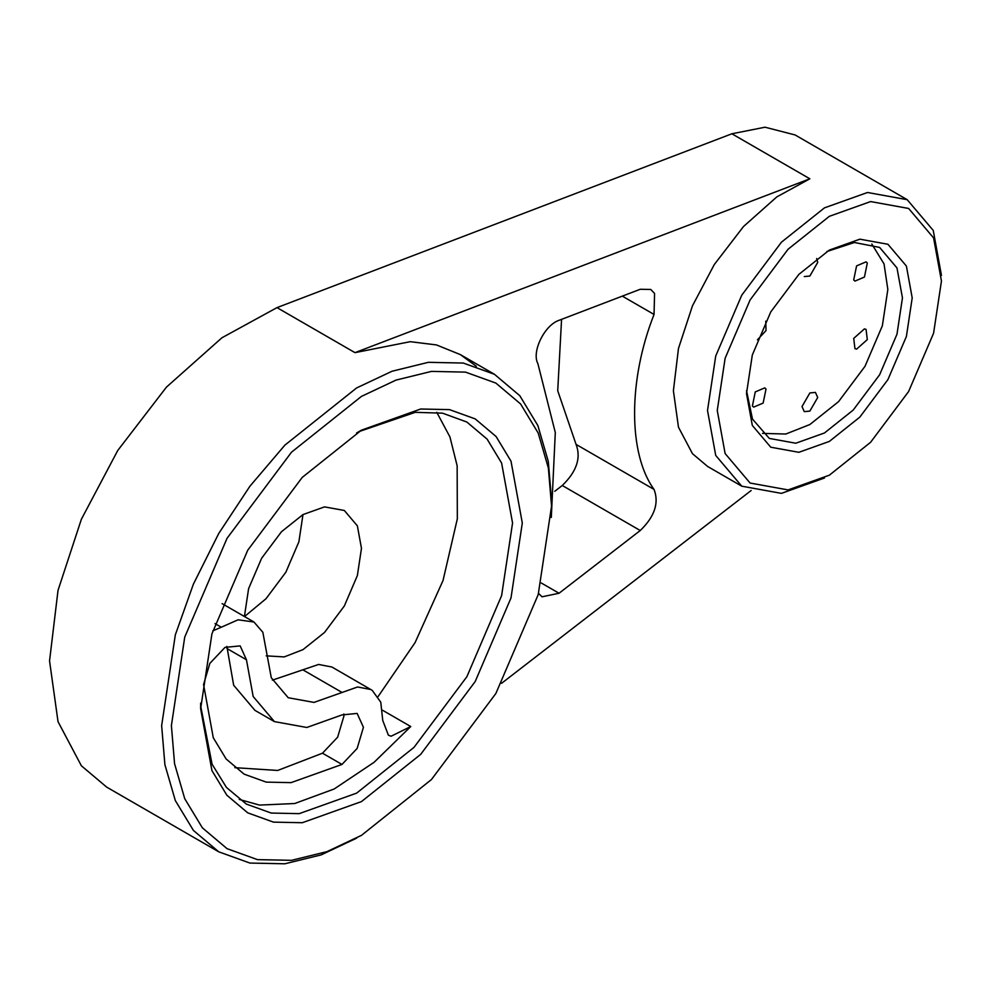 <?xml version="1.0" encoding="UTF-8"?>
<svg xmlns="http://www.w3.org/2000/svg" width="991" height="991" viewBox="0 0 991 991"><rect width="100%" height="100%" fill="white"/><g stroke="black" fill="none" stroke-linecap="round" stroke-linejoin="round"><path stroke-width="1.49" d="M551.553 500.505L548.296 461.422L537.865 425.548L519.767 395.669L494.447 374.288L463.28 363.053L428.36 362.322L392.077 371.229L356.599 387.952L284.838 445.182L249.918 486.234L218.751 533.468L193.418 584.083L175.333 634.847L161.644 725.61L164.902 764.693L175.333 800.579L193.431 830.446L218.751 851.826L249.918 863.062L284.838 863.793L321.121 854.899L356.599 838.163M941.45 275.399L933.237 230.42L907.186 199.674L795.092 134.949L765.015 127.207L731.878 133.785L809.858 178.801L354.976 352.647L410.212 341.684L436.474 344.93L460.332 354.592L476.324 366.286M731.878 133.785L276.997 307.619L221.922 337.782L166.438 387.134L117.743 450.496L81.373 519.272L58.023 590.351L49.55 660.898L58.023 721.646L81.373 765.783L106.656 787.102L218.751 851.826M244.504 616.551L266.034 598.7L285.854 572.216L298.886 541.804L302.986 514.577M554.774 491.288L562.269 485.503L640.248 530.519C654.642 516.608 659.238 502.908 654.048 489.43L576.068 444.402C581.259 457.879 576.651 471.58 562.269 485.503M576.068 444.402L557.722 390.739L561.575 319.35M501.57 683.319L751.166 490.495M244.504 615.869L248.605 588.642L261.636 558.23L281.456 531.746L302.986 514.577L324.515 506.884L344.335 510.476L357.367 525.849L361.467 548.345L357.367 575.573L344.335 605.984L324.515 632.469L302.986 649.638L284.231 656.909L266.22 655.856M436.758 412.306L449.926 436.907L457.148 465.795L457.334 518.838L443.027 580.528L415.08 642.602L378.091 696.574M239.252 799.427L259.531 805.088L294.736 803.515L334.153 788.997L374.09 762.302L410.757 726.539L391.111 736.226L388.373 735.173L382.749 720.457L380.779 702.223L372.22 690.355L331.935 667.03L318.619 664.453L272.376 680.148M359.015 431.593L415.266 412.33L442.519 413.16L466.872 422.042L487.138 439.149L501.607 463.045L512.558 523.013L501.607 595.628L466.872 676.729L414.003 747.363L356.599 793.147L299.195 813.648L271.249 813.066L246.313 804.073L226.444 787.424L212.086 764.234L200.653 705.889M212.805 630.846L221.278 627.229L215.035 623.624M370.919 689.55L357.615 686.974L313.986 702.408L288.22 697.738L271.286 677.745L262.838 632.258L253.956 622.014L238.051 619.809L221.278 627.229M341.982 764.445L291.032 782.642L266.232 782.122L244.108 774.144L226.121 758.97L213.276 737.75L203.564 684.533L209.844 663.4L225.007 647.383L240.169 645.884L246.449 659.771L253.163 696.5L274.433 721.609L306.814 727.481L341.982 714.92L357.144 713.421L363.424 727.307L357.144 748.44L341.982 764.445L322.484 753.197L277.715 770.453L234.842 767.666M622.323 296.136L654.048 314.444L654.568 293.46L650.79 289.471L640.248 289.273L559.048 320.316C544.579 325.023 531.424 351.842 537.853 363.536L555.294 432.51L551.306 517.463M654.048 314.444C628.096 380.086 628.096 453.742 654.048 489.43M538.559 593.398L542.015 596.805L559.048 593.25L541.334 583.03M640.248 530.519L559.048 593.25M551.553 506.128L538.2 594.625L495.872 693.477L431.444 779.545L361.48 835.351L326.881 851.665L291.503 860.337L257.462 859.631L227.063 848.668L202.375 827.832L184.735 798.696L174.565 763.714L171.393 725.61L184.735 637.114L227.063 538.274L291.503 452.193L361.467 396.388L396.053 380.086L431.432 371.402L465.485 372.12L495.872 383.083L520.56 403.919L538.2 433.042L548.37 468.025L551.553 506.128M200.64 708.726L211.925 770.577L226.852 795.216L247.75 812.855L273.466 822.134L302.267 822.728L361.467 801.595L420.68 754.374L475.197 681.535L511.009 597.895L522.307 523.013L511.009 461.174L496.095 436.523L475.197 418.896L449.48 409.617L420.68 409.01L361.467 430.156L302.267 477.377L247.738 550.216L211.925 633.856L200.64 708.726L200.64 703.102M941.45 281.023L933.584 333.211L908.623 391.507L870.618 442.271L829.356 475.185L788.093 489.913L750.088 483.038L725.127 453.568L717.261 410.46L725.127 358.271L750.088 299.976L788.093 249.212L829.356 216.311L870.618 201.569L908.623 208.457L933.584 237.927L941.45 281.023M907.186 199.674L867.534 192.489L824.475 207.862L781.428 242.2L741.763 295.182L715.725 356.004L707.512 410.46L715.725 455.439L741.763 486.185L781.428 493.369L824.487 477.996M746.496 393.576L752.318 425.436L770.763 447.214L798.857 452.305L829.356 441.416L859.854 417.087L887.936 379.565L906.393 336.482L912.203 297.907L906.393 266.046L887.936 244.269L859.854 239.178L829.356 250.066L798.857 274.396L770.763 311.917L752.318 355.001L746.496 393.576M809.858 178.801L776.82 196.899L743.523 226.505L714.3 264.535L692.486 305.785L678.476 348.448L673.397 390.764L678.476 427.22L692.486 453.692L707.648 466.488L741.763 486.185M826.878 251.541L854.428 242.498L879.624 247.428L896.979 267.929L902.454 297.907L896.979 334.215L879.624 374.771L853.189 410.076L824.475 432.98L795.773 443.225L769.338 438.431L752.479 419.082L746.533 390.702M871.82 244.046L884.034 263.891L887.837 289.471L882.362 325.779L864.994 366.323L838.559 401.64L809.858 424.532L785.801 434.033L762.513 433.377M867.311 339.616L856.583 349.142L854.948 348.634L853.709 338.402L864.437 328.888L866.06 329.396L867.311 339.616M867.311 263.011L864.437 277.071L854.948 281.097L853.709 279.945L856.583 265.885L866.06 261.859L867.311 263.011M816.683 258.515L817.711 262.417L809.858 276.031L804.308 276.576M765.746 321.158L766.018 330.573L757.409 339.839M752.404 405.963L755.278 391.903L764.767 387.877L766.018 389.029L763.132 403.089L753.655 407.115L752.404 405.963M809.858 411.092L804.308 411.649L802.004 406.558L809.858 392.956L815.42 392.399L817.711 397.49L809.858 411.092M343.84 713.941L343.927 716.047L337.646 737.18L322.484 753.197M226.877 646.405L233.665 685.239L254.935 710.361L274.433 721.609M276.997 307.619L354.976 352.647M410.757 726.539L382.588 710.274M341.982 692.412L302.986 669.904M246.449 659.771L226.951 648.51M494.447 374.288L460.332 354.592M253.956 622.014L222.108 603.63M361.467 430.156L356.599 432.968"/></g></svg>
